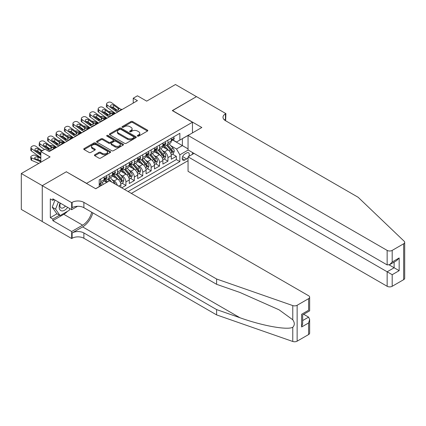 <?xml version="1.0" encoding="UTF-8"?>
<svg xmlns="http://www.w3.org/2000/svg" width="426" height="426" viewBox="0 0 426 426"><rect width="100%" height="100%" fill="white"/><g stroke="black" fill="none" stroke-linecap="round" stroke-linejoin="round"><path stroke-width="0.64" d="M137.545 136.123A0.815 0.474 0 0 0 138.7 136.123L147.46 131.064A1.166 0.671 0 0 0 147.806 130.585A1.166 0.671 0 0 0 147.46 130.111L132.619 121.543A1.166 0.671 0 0 0 130.968 121.543L122.209 126.597A0.815 0.474 0 0 0 121.969 126.932A0.815 0.474 0 0 0 122.209 127.267A0.815 0.474 0 0 0 123.364 127.267L124.498 126.613A3.733 2.157 0 0 1 129.776 126.613L131.011 127.326A3.733 2.157 0 0 1 132.103 128.849A3.733 2.157 0 0 1 131.011 130.372L129.877 131.027A0.815 0.474 0 0 0 129.637 131.357A0.815 0.474 0 0 0 129.877 131.693A0.815 0.474 0 0 0 131.032 131.693L132.166 131.038A3.733 2.157 0 0 1 137.444 131.038L138.679 131.751A3.733 2.157 0 0 1 139.776 133.274A3.733 2.157 0 0 1 138.679 134.797L137.545 135.452A0.815 0.474 0 0 0 137.305 135.787A0.815 0.474 0 0 0 137.545 136.123L137.545 135.452M94.769 154.771A1.166 0.671 0 0 0 94.428 155.245A1.166 0.671 0 0 0 94.769 155.724L98.933 158.126A1.166 0.671 0 0 0 100.584 158.126L110.313 152.508A1.166 0.671 0 0 0 110.659 152.034A1.166 0.671 0 0 0 110.313 151.555L95.472 142.987A1.166 0.671 0 0 0 93.821 142.987L84.092 148.605A1.166 0.671 0 0 0 83.752 149.079A1.166 0.671 0 0 0 84.092 149.558L89.125 152.46A1.166 0.671 0 0 0 90.77 152.46L94.934 150.059A1.166 0.671 0 0 0 95.28 149.579A1.166 0.671 0 0 0 94.934 149.105L92.442 147.668A3.12 1.8 0 0 1 91.526 146.39A3.12 1.8 0 0 1 93.454 144.728A3.12 1.8 0 0 1 96.851 145.117L106.622 150.761A3.12 1.8 0 0 1 107.538 152.034A3.12 1.8 0 0 1 105.611 153.695A3.12 1.8 0 0 1 102.213 153.307L100.584 152.364A1.166 0.671 0 0 0 98.933 152.364L94.769 154.771L94.769 155.724M66.456 171.854L86.616 183.345L192.461 122.235L172.301 110.595L196.455 96.649L175.453 84.524L146.682 101.138L137.438 95.802L133.237 98.225L137.438 100.653L49.23 151.576L45.034 149.153L40.832 151.576L40.832 162.247M66.456 171.705L42.302 185.651L21.3 173.526L50.071 156.912L40.832 151.576M124.578 143.322A1.166 0.671 0 0 0 126.229 143.322L135.958 137.704A1.166 0.671 0 0 0 136.299 137.225A1.166 0.671 0 0 0 135.958 136.751L121.117 128.183A1.166 0.671 0 0 0 119.466 128.183L109.738 133.801A1.166 0.671 0 0 0 109.397 134.275A1.166 0.671 0 0 0 109.738 134.749L124.578 143.322M107.219 136.299A0.815 0.474 0 0 1 108.05 136.411L108.05 135.441L123.135 144.153A1.166 0.671 0 0 1 123.476 144.632A1.166 0.671 0 0 1 123.135 145.106L113.407 150.724A1.166 0.671 0 0 1 111.756 150.724L96.915 142.156L96.915 141.203A1.166 0.671 0 0 0 96.574 141.677A1.166 0.671 0 0 0 96.915 142.156M96.915 141.203L101.079 138.796A1.166 0.671 0 0 1 102.73 138.796L108.747 142.273A1.166 0.671 0 0 0 110.398 142.273L113.162 140.681A1.166 0.671 0 0 0 113.502 140.202A1.166 0.671 0 0 0 113.162 139.728L106.894 136.107A0.815 0.474 0 0 1 106.654 135.777A0.815 0.474 0 0 1 107.16 135.34A0.815 0.474 0 0 1 108.05 135.441M42.259 221.515L21.3 209.416L21.3 173.526M121.729 187.855L125.931 185.432L122.108 183.223M120.462 174.852L122.571 176.071A4.75 2.742 60 0 1 125.931 181.891L129.291 179.953L129.291 183.494L134.328 180.581L130.51 178.377M128.86 170.006L130.968 171.22A4.75 2.742 60 0 1 134.328 177.04L137.689 175.102L137.689 178.643L142.731 175.73L138.908 173.526M137.263 165.155L139.371 166.369A4.75 2.742 60 0 1 142.731 172.189L146.091 170.251L146.091 173.792L151.134 170.879L147.311 168.675M145.665 160.304L147.774 161.523A4.75 2.742 60 0 1 151.134 167.343L154.494 165.4L154.494 168.941L159.532 166.034L155.708 163.824M154.063 155.453L156.172 156.672A4.75 2.742 60 0 1 159.532 162.492L162.892 160.549L162.892 164.09L167.935 161.182L167.935 157.641A4.75 2.742 -120 0 0 164.574 151.821L162.466 150.602M164.111 158.973L167.935 161.182M106.692 182.424L103.933 180.832M120.888 187.371L120.888 184.799A4.75 2.742 -120 0 0 117.528 178.984L112.336 175.981M117.331 185.315A4.75 2.742 60 0 0 114.168 180.922L112.059 179.703M129.291 179.953A4.75 2.742 -120 0 0 125.931 174.133L120.734 171.13M137.689 175.102A4.75 2.742 -120 0 0 134.328 169.282L129.137 166.284M146.091 170.251A4.75 2.742 -120 0 0 142.731 164.431L137.534 161.433M154.494 165.4A4.75 2.742 -120 0 0 151.134 159.58L145.937 156.582M162.892 160.549A4.75 2.742 -120 0 0 159.532 154.729L154.34 151.731M188.819 156.401A3.685 2.125 120 0 0 188.51 152.753A3.685 2.125 120 0 0 186.668 152.934L184.82 154.004A3.685 2.125 120 0 0 182.413 157.247A3.685 2.125 120 0 0 182.978 160.203A3.685 2.125 120 0 0 184.82 160.016L186.668 158.951A3.685 2.125 120 0 0 188.052 157.689M131.346 193.409L188.052 160.671M192.461 122.235L192.461 132.907M192.461 152.497L192.461 154.292M128.072 191.519L179.863 161.619L179.863 154.83L176.502 149.009L170.863 145.751M95.648 188.707L99.215 186.647L99.215 179.852L179.863 133.295L179.863 140.085L189.101 134.845M188.18 150.027L179.863 154.83M105.723 178.76L105.77 178.787A4.75 2.742 60 0 0 108.145 179.021L111.505 177.083A4.75 2.742 -120 0 0 112.491 174.905L112.491 172.189M114.125 173.909L114.168 173.936A4.75 2.742 60 0 0 116.543 174.17L119.903 172.232A4.75 2.742 -120 0 0 120.888 170.059L120.888 167.343M122.528 169.063L122.571 169.085A4.75 2.742 60 0 0 124.946 169.324L128.306 167.381A4.75 2.742 -120 0 0 129.291 165.208L129.291 162.492M130.926 164.212L130.968 164.239A4.75 2.742 60 0 0 133.349 164.473L136.709 162.53A4.75 2.742 -120 0 0 137.689 160.357L137.689 157.641M139.329 159.361L139.371 159.388A4.75 2.742 60 0 0 141.746 159.622L145.106 157.684A4.75 2.742 -120 0 0 146.091 155.506L146.091 152.79M147.726 154.51L147.774 154.537A4.75 2.742 60 0 0 150.149 154.771L153.509 152.833A4.75 2.742 -120 0 0 154.494 150.655L154.494 147.939M156.129 149.659L156.172 149.686A4.75 2.742 60 0 0 158.547 149.92L161.907 147.982A4.75 2.742 -120 0 0 162.892 145.809L162.892 143.088M124.546 189.479L176.332 159.58L176.332 156.331L171.295 159.244L171.295 155.703A4.75 2.742 -120 0 0 167.935 149.883L162.737 146.879M164.532 144.813L164.574 144.835A4.75 2.742 -120 0 0 166.949 145.074A4.75 2.742 -120 0 0 167.935 142.896L167.935 140.181M166.949 145.074L170.309 143.131A4.75 2.742 -120 0 0 171.295 140.958L171.295 138.242M100.728 178.979L100.728 181.7A4.75 2.742 60 0 1 99.743 183.872A4.75 2.742 60 0 1 99.215 184.064M99.743 183.872L103.103 181.934A4.75 2.742 -120 0 0 104.088 179.756L104.088 177.04M109.131 174.133L109.131 176.849A4.75 2.742 60 0 1 108.145 179.021M117.528 169.282L117.528 171.998A4.75 2.742 60 0 1 116.543 174.17M125.931 164.431L125.931 167.146A4.75 2.742 60 0 1 124.946 169.324M134.328 159.58L134.328 162.295A4.75 2.742 60 0 1 133.349 164.473M142.731 154.729L142.731 157.444A4.75 2.742 60 0 1 141.746 159.622M151.134 149.883L151.134 152.599A4.75 2.742 60 0 1 150.149 154.771M159.532 145.032L159.532 147.747A4.75 2.742 60 0 1 158.547 149.92M159.532 162.492L159.532 166.034M151.134 167.343L151.134 170.879M142.731 172.189L142.731 175.73M134.328 177.04L134.328 180.581M125.931 181.891L125.931 185.432M176.502 149.009L182.381 145.612L182.381 138.631L189.101 134.749M172.764 140.058L188.052 148.887M172.929 139.962L176.502 142.023L179.863 140.085M133.237 98.225L133.237 103.076M172.514 154.127L176.332 156.331M176.332 159.58L179.863 161.619M137.875 136.235L138.679 135.772A3.733 2.157 0 0 0 139.776 134.249L139.776 133.274M132.103 128.849L132.103 129.818A3.733 2.157 0 0 1 131.011 131.341L130.207 131.81M147.46 130.111L147.46 131.064L132.619 122.512A1.166 0.671 0 0 0 130.968 122.512L122.534 127.379M135.958 136.751L135.958 137.704L121.117 129.153A1.166 0.671 0 0 0 119.466 129.153L109.754 134.76L109.738 133.801M133.897 137.561A0.815 0.474 0 0 0 134.137 137.225A0.815 0.474 0 0 0 133.897 136.895L120.872 129.371A0.815 0.474 0 0 0 119.717 129.371L118.519 130.063A3.733 2.157 0 0 0 117.427 131.586A3.733 2.157 0 0 0 118.519 133.109L127.427 138.253A3.733 2.157 0 0 0 132.704 138.253L133.897 137.561L133.897 138.53A0.815 0.474 0 0 0 134.137 138.2L134.137 137.225M117.427 131.586L117.427 132.555A3.733 2.157 0 0 0 118.519 134.078L118.519 133.109M133.897 138.53L132.704 139.222A3.733 2.157 0 0 1 127.427 139.222L118.519 134.078M96.931 142.162L101.079 139.771L101.079 138.796M113.502 140.202L113.502 141.171A1.166 0.671 0 0 1 113.162 141.65L110.398 143.243A1.166 0.671 0 0 1 108.747 143.243L102.73 139.771A1.166 0.671 0 0 0 101.079 139.771M108.05 136.411L123.119 145.117M114.993 145.878A3.12 1.8 0 0 0 118.396 146.272A3.12 1.8 0 0 0 120.318 144.606A3.12 1.8 0 0 0 119.408 143.333L115.963 141.347A1.166 0.671 0 0 0 114.312 141.347L111.553 142.939A1.166 0.671 0 0 0 111.213 143.418A1.166 0.671 0 0 0 111.553 143.892L114.993 145.878L114.993 146.848A3.12 1.8 0 0 0 118.396 147.242A3.12 1.8 0 0 0 120.318 145.575L120.318 144.606M111.213 143.418L111.213 144.387A1.166 0.671 0 0 0 111.553 144.861L111.553 143.892M114.993 146.848L111.553 144.861M107.538 152.034L107.538 153.003A3.12 1.8 0 0 1 105.611 154.665A3.12 1.8 0 0 1 102.213 154.276L100.584 153.339A1.166 0.671 0 0 0 98.933 153.339L94.785 155.73M91.526 146.39L91.526 147.364A3.12 1.8 0 0 0 92.442 148.637L92.442 147.668M94.923 150.064L92.442 148.637M110.313 151.555L110.313 152.508L95.472 143.956A1.166 0.671 0 0 0 93.821 143.956L84.108 149.569M171.225 154.867L173.393 153.616L174.234 151.193A3.147 1.816 -120 0 0 173.009 148.232L169.17 143.791M115.249 113.465L111.218 111.724A2.375 1.187 -5.9 0 0 108.784 111.617M168.398 150.186L164.015 145.112M108.321 114.711L107.017 114.147L107.091 114.871M165.906 148.711L163.36 145.761A7.546 4.356 -120 0 0 163.126 145.5M166.523 145.245L170.405 149.739A3.147 1.816 60 0 1 171.524 151.906C171.998 152.54 172.333 152.343 172.535 151.326A3.147 1.816 -120 0 0 171.412 149.153L167.572 144.712M166.747 145.17L170.922 150A1.603 0.927 60 0 1 171.327 150.628L172.535 151.326M106.335 113.273A2.375 1.187 -5.9 0 0 106.33 113.417A2.375 1.187 -5.9 0 0 107.017 114.147M111.298 113.433A1.901 0.953 174.1 0 1 113.46 113.454L114.493 113.896M171.524 151.906L171.753 152.279M118.066 111.836L117.496 111.788A5.943 3.429 60 0 1 115.324 110.882L107.277 105.068L107.017 107.32A2.375 1.534 -173.3 0 1 106.335 106.074L106.601 103.822A2.375 1.534 6.7 0 0 107.277 105.068M115.403 113.375A8.909 5.144 60 0 1 115.057 113.135L107.017 107.32M173.52 136.954L174.234 138.194A3.147 1.816 60 0 1 173.584 139.584L171.987 140.505A3.147 1.816 -120 0 0 172.535 139.781L172.466 139.504M122.267 109.413L121.698 109.365A5.943 3.429 60 0 1 119.525 108.46L111.479 102.639A2.375 1.534 6.7 0 0 108.129 102.405L107.293 102.89A2.375 1.534 6.7 0 0 106.601 103.822M118.215 110.089L118.146 108.449L118.62 108.981L118.156 110.126L116.229 110.361L111.037 106.798A1.901 1.225 -173.3 0 1 110.494 105.802A1.901 1.225 -173.3 0 1 111.048 105.057A1.901 1.225 -173.3 0 1 113.726 105.249L113.46 107.501L117.454 110.387M113.46 107.501A1.901 1.225 6.7 0 0 111.426 107.086M118.146 108.449L113.726 105.249M119.525 108.46L118.62 108.981L118.71 109.322M171.401 140.655L171.412 140.655A3.147 1.816 -120 0 0 171.987 140.505M172.125 139.547L172.535 139.781C172.338 139.307 171.998 139.499 171.524 140.362A3.147 1.816 60 0 1 171.295 140.809M60.103 203.01A7.721 4.457 120 0 0 61.919 210.923A7.721 4.457 120 0 0 67.675 207.382M60.364 203.159A5.288 3.051 120 0 0 61.009 207.893A5.288 3.051 120 0 0 61.786 208.128A5.288 3.051 120 0 0 65.428 206.083M69.843 208.633L69.182 210.337L60.114 215.572L56.754 213.634L52.217 207.185L54.986 200.055M60.114 215.572L55.577 209.123L58.346 201.993M52.217 207.185L55.577 209.123M194.016 153.397L188.052 156.843L188.052 171.343L387.149 286.288L387.149 271.788L394.119 267.762L394.119 262.081M188.052 156.843L392.192 274.695L392.192 286.288L403.656 279.669L403.656 243.778A3.562 2.055 0 0 0 404.7 242.325A3.562 2.055 0 0 0 404.189 241.26L358.165 197.291L225.434 120.659A8.318 4.803 180 0 1 223 117.262A8.318 4.803 180 0 1 225.434 113.87L225.897 113.604L196.498 96.627L172.429 110.669M172.429 110.52L201.828 127.496L188.052 135.452L387.149 250.397A3.562 2.055 0 0 0 392.192 250.397L403.656 243.778M225.897 113.604L225.647 120.782M188.052 135.452L188.052 149.952L387.149 264.903L387.149 250.397M404.7 242.325L404.7 278.215A3.562 2.055 180 0 1 403.656 279.669M392.192 286.288A3.562 2.055 180 0 1 387.149 286.288M224.39 119.919A8.318 4.803 180 0 1 225.434 119.179L225.434 113.87M389.167 264.903L399.162 270.67L392.192 274.695M392.192 250.397L392.192 261.99L389.668 264.652L387.149 264.903M392.192 261.99L399.162 257.964L396.643 260.627L389.668 264.652M308.605 334.548L308.605 322.956L309.649 319.441L309.649 333.095A3.562 2.055 180 0 1 308.605 334.548L297.135 341.167A3.562 2.055 180 0 1 292.774 341.476L216.616 314.905L216.616 309.595L83.885 232.963A8.318 4.803 -0 0 0 72.122 232.963L82.623 226.898A15.474 8.935 120 0 0 92.847 212.867M216.616 309.595L239.966 317.743C262.288 325.783 287.22 330.288 292.774 327.28C294.797 325.208 294.797 322.706 292.774 319.777L279.073 309.814L239.966 292.47L216.616 284.323L83.885 207.691A8.318 4.803 -0 0 0 72.122 207.691L72.122 202.382L71.664 202.648L42.259 185.672L66.328 171.779L95.728 188.755L109.509 180.8L308.605 295.745A3.562 2.055 -0 0 1 309.649 297.204A3.562 2.055 -0 0 1 308.605 298.658L297.135 305.277L297.135 341.167M216.616 314.905L83.885 238.272A8.318 4.803 -0 0 0 72.122 238.272L71.664 238.539L42.259 221.563L42.259 185.672M216.616 284.323L216.616 279.014L83.885 202.382A8.318 4.803 -0 0 0 72.122 202.382M292.774 319.777L292.774 305.586L216.616 279.014M67.51 211.301A13.366 7.716 -60 0 1 63.809 214.315L52.845 220.641L52.845 219.092L59.523 215.236M54.187 199.592L52.845 200.369L50.327 198.915L50.327 217.638L52.845 219.092M52.845 200.369L52.845 198.82L71.664 209.683L71.664 202.648M71.664 238.539L71.664 231.51L82.623 225.178A13.366 7.716 120 0 0 91.675 212.191M52.845 220.641L71.664 231.51M303.679 314.297L308.605 317.136L309.649 319.441M77.527 206.296L71.664 209.683M292.774 305.586A3.562 2.055 -0 0 0 297.135 305.277M50.327 217.638L57.004 213.777M308.605 322.956L301.629 326.982L302.673 323.467L302.673 314.878L309.649 310.852L309.649 297.204M301.629 326.982L301.629 314.276C302.987 315.059 302.987 315.059 301.629 314.276L308.605 310.25C309.963 311.033 309.963 311.033 308.605 310.25L308.605 298.658M162.823 159.718L164.995 158.467L165.831 156.038A3.147 1.816 -120 0 0 164.606 153.083L160.767 148.642M106.851 118.311L102.815 116.57A2.375 1.187 -5.9 0 0 100.382 116.468M160 155.037L155.612 149.957M99.918 119.562L98.614 118.998L98.688 119.722M157.503 153.557L154.957 150.612A7.546 4.356 -120 0 0 154.723 150.351M158.121 150.09L162.002 154.59A3.147 1.816 60 0 1 163.126 156.757C163.6 157.391 163.935 157.194 164.132 156.177A3.147 1.816 -120 0 0 163.009 154.004L159.175 149.563M158.35 150.021L162.519 154.851A1.603 0.927 60 0 1 162.924 155.474L164.132 156.177M97.932 118.124A2.375 1.187 -5.9 0 0 97.932 118.268A2.375 1.187 -5.9 0 0 98.614 118.998M102.895 118.279A1.901 0.953 174.1 0 1 105.057 118.3L106.095 118.747M163.126 156.757L163.355 157.13M154.42 164.569L156.592 163.318L157.434 160.89A3.147 1.816 -120 0 0 156.209 157.934L152.37 153.488M98.449 123.162L94.412 121.421A2.375 1.187 -5.9 0 0 91.984 121.319M151.597 159.888L147.21 154.808M91.521 124.408L90.216 123.849L90.291 124.573M149.1 158.408L146.555 155.463A7.546 4.356 -120 0 0 146.32 155.197M149.718 154.942L153.6 159.436A3.147 1.816 60 0 1 154.723 161.608C155.197 162.242 155.533 162.045 155.735 161.023A3.147 1.816 -120 0 0 154.611 158.855L150.772 154.414M149.947 154.867L154.121 159.697A1.603 0.927 60 0 1 154.526 160.325L155.735 161.023M89.535 122.976A2.375 1.187 -5.9 0 0 89.529 123.119A2.375 1.187 -5.9 0 0 90.216 123.849M94.497 123.13A1.901 0.953 174.1 0 1 96.659 123.151L97.692 123.599M154.723 161.608L154.952 161.981M146.022 169.42L148.189 168.163L149.031 165.741A3.147 1.816 -120 0 0 147.806 162.785L143.967 158.339M90.051 128.013L86.015 126.272A2.375 1.187 -5.9 0 0 83.581 126.165M143.2 164.74L138.812 159.659M83.118 129.259L81.813 128.695L81.888 129.419M140.702 163.259L138.157 160.309A7.546 4.356 -120 0 0 137.923 160.048M141.32 159.793L145.202 164.287A3.147 1.816 60 0 1 146.326 166.454C146.8 167.088 147.135 166.896 147.332 165.874A3.147 1.816 -120 0 0 146.209 163.706L142.369 159.26M141.549 159.718L145.719 164.548A1.603 0.927 60 0 1 146.123 165.176L147.332 165.874M81.132 127.821A2.375 1.187 -5.9 0 0 81.132 127.97A2.375 1.187 -5.9 0 0 81.813 128.695M86.095 127.981A1.901 0.953 174.1 0 1 88.257 128.002L89.295 128.45M146.326 166.454L146.555 166.832M137.619 174.271L139.792 173.015L140.633 170.592A3.147 1.816 -120 0 0 139.403 167.636L135.569 163.19M81.648 132.864L77.612 131.123A2.375 1.187 -5.9 0 0 75.184 131.016M134.797 169.591L130.409 164.511M74.72 134.11L73.41 133.546L73.485 134.27M132.3 168.11L129.754 165.16A7.546 4.356 -120 0 0 129.52 164.899M132.917 164.644L136.799 169.138A3.147 1.816 60 0 1 137.923 171.305C138.397 171.939 138.732 171.747 138.929 170.725A3.147 1.816 -120 0 0 137.811 168.558L133.972 164.111M133.146 164.569L137.316 169.399A1.603 0.927 60 0 1 137.72 170.027L138.929 170.725M72.734 132.672A2.375 1.187 -5.9 0 0 72.729 132.821A2.375 1.187 -5.9 0 0 73.41 133.546M77.697 132.832A1.901 0.953 174.1 0 1 79.859 132.853L80.892 133.301M137.923 171.305L138.152 171.678M109.668 116.687L109.093 116.639A5.943 3.429 60 0 1 106.921 115.734L98.88 109.913L98.614 112.171A2.375 1.534 -173.3 0 1 97.937 110.925L98.198 108.673A2.375 1.534 6.7 0 0 98.88 109.913M107.001 118.226A8.909 5.144 60 0 1 106.66 117.986L98.614 112.171M165.118 141.805L165.831 143.04A3.147 1.816 60 0 1 165.181 144.435L163.584 145.357A3.147 1.816 -120 0 0 164.132 144.632L164.069 144.35M113.864 114.264L113.295 114.211A5.943 3.429 60 0 1 111.122 113.311L103.076 107.49A2.375 1.534 6.7 0 0 99.732 107.256L98.891 107.741A2.375 1.534 6.7 0 0 98.198 108.673M109.817 114.94L109.748 113.295L110.217 113.833L109.754 114.977L107.826 115.212L102.634 111.649A1.901 1.225 -173.3 0 1 102.091 110.653A1.901 1.225 -173.3 0 1 102.645 109.908A1.901 1.225 -173.3 0 1 105.323 110.1L105.057 112.352L109.051 115.238M105.057 112.352A1.901 1.225 6.7 0 0 103.028 111.931M109.748 113.295L105.323 110.1M111.122 113.311L110.217 113.833L110.307 114.173M162.998 145.506L163.009 145.506A3.147 1.816 -120 0 0 163.584 145.357M163.728 144.398L164.132 144.632C163.935 144.158 163.6 144.35 163.126 145.213A3.147 1.816 60 0 1 162.892 145.66M101.266 121.538L100.696 121.49A5.943 3.429 60 0 1 98.523 120.585L90.477 114.764L90.216 117.022A2.375 1.534 -173.3 0 1 89.535 115.776L89.795 113.518A2.375 1.534 6.7 0 0 90.477 114.764M98.603 123.077A8.909 5.144 60 0 1 98.257 122.837L90.216 117.022M156.72 146.656L157.434 147.891A3.147 1.816 60 0 1 156.779 149.286L155.186 150.208A3.147 1.816 -120 0 0 155.735 149.483L155.666 149.201M105.467 119.11L104.892 119.062A5.943 3.429 60 0 1 102.725 118.156L94.678 112.342A2.375 1.534 6.7 0 0 91.329 112.107L90.493 112.592A2.375 1.534 6.7 0 0 89.795 113.518M101.415 119.791L101.345 118.146L101.819 118.678L101.351 119.828L99.428 120.063L94.237 116.5A1.901 1.225 -173.3 0 1 93.688 115.505A1.901 1.225 -173.3 0 1 94.242 114.759A1.901 1.225 -173.3 0 1 96.92 114.945L96.659 117.203L100.653 120.089M96.659 117.203A1.901 1.225 6.7 0 0 94.625 116.783M101.345 118.146L96.92 114.945M102.725 118.156L101.819 118.678L101.91 119.024M154.595 150.351L154.611 150.351A3.147 1.816 -120 0 0 155.186 150.208M155.325 149.249L155.735 149.483C155.533 149.009 155.197 149.201 154.723 150.064A3.147 1.816 60 0 1 154.494 150.511M92.863 126.389L92.293 126.336A5.943 3.429 60 0 1 90.12 125.436L82.074 119.615L81.813 121.868A2.375 1.534 -173.3 0 1 81.132 120.622L81.398 118.369A2.375 1.534 6.7 0 0 82.074 119.615M90.2 127.922A8.909 5.144 60 0 1 89.859 127.688L81.813 121.868M148.317 151.507L149.031 152.742A3.147 1.816 60 0 1 148.381 154.137L146.784 155.059A3.147 1.816 -120 0 0 147.332 154.329L147.268 154.052M97.064 123.961L96.494 123.913A5.943 3.429 60 0 1 94.322 123.007L86.276 117.193A2.375 1.534 6.7 0 0 82.932 116.953L82.09 117.438A2.375 1.534 6.7 0 0 81.398 118.369M93.012 124.637L92.948 122.997L93.416 123.529L92.953 124.674L91.026 124.914L85.834 121.351A1.901 1.225 -173.3 0 1 85.291 120.35A1.901 1.225 -173.3 0 1 85.844 119.61A1.901 1.225 -173.3 0 1 88.523 119.797L88.257 122.049L92.25 124.94M88.257 122.049A1.901 1.225 6.7 0 0 86.228 121.634M92.948 122.997L88.523 119.797M94.322 123.007L93.416 123.529L93.507 123.875M146.198 155.202L146.209 155.202A3.147 1.816 -120 0 0 146.784 155.059M146.927 154.095L147.332 154.329C147.135 153.855 146.8 154.052 146.326 154.915A3.147 1.816 60 0 1 146.091 155.362M84.465 131.235L83.89 131.187A5.943 3.429 60 0 1 81.723 130.281L73.677 124.467L73.41 126.719A2.375 1.534 -173.3 0 1 72.734 125.473L72.995 123.221A2.375 1.534 6.7 0 0 73.677 124.467M81.803 132.774A8.909 5.144 60 0 1 81.457 132.539L73.41 126.719M139.92 156.358L140.633 157.593A3.147 1.816 60 0 1 139.978 158.983L138.381 159.904A3.147 1.816 -120 0 0 138.929 159.18L138.865 158.903M88.667 128.812L88.091 128.764A5.943 3.429 60 0 1 85.919 127.859L77.878 122.038A2.375 1.534 6.7 0 0 74.529 121.804L73.687 122.289A2.375 1.534 6.7 0 0 72.995 123.221M84.614 129.488L84.545 127.848L85.014 128.38L84.55 129.525L82.623 129.76L77.431 126.197A1.901 1.225 -173.3 0 1 76.888 125.201A1.901 1.225 -173.3 0 1 77.441 124.461A1.901 1.225 -173.3 0 1 80.12 124.648L79.859 126.9L83.847 129.786M79.859 126.9A1.901 1.225 6.7 0 0 77.825 126.485M84.545 127.848L80.12 124.648M85.919 127.859L85.014 128.38L85.109 128.721M137.795 160.054L137.811 160.054A3.147 1.816 -120 0 0 138.381 159.904M138.525 158.946L138.929 159.18C138.732 158.706 138.397 158.903 137.923 159.766A3.147 1.816 60 0 1 137.689 160.213M129.222 179.117L131.389 177.866L132.23 175.443A3.147 1.816 -120 0 0 131.006 172.482L127.166 168.041M73.245 137.715L69.214 135.974A2.375 1.187 -5.9 0 0 66.781 135.867M126.4 174.436L122.012 169.362M66.318 138.961L65.013 138.397L65.087 139.121M123.902 172.961L121.357 170.011A7.546 4.356 -120 0 0 121.122 169.75M124.52 169.495L128.402 173.989A3.147 1.816 60 0 1 129.525 176.156C129.994 176.79 130.329 176.598 130.532 175.576A3.147 1.816 -120 0 0 129.408 173.409L125.569 168.962M124.749 169.42L128.918 174.25A1.603 0.927 60 0 1 129.323 174.878L130.532 175.576M64.331 137.523A2.375 1.187 -5.9 0 0 64.331 137.673A2.375 1.187 -5.9 0 0 65.013 138.397M69.294 137.683A1.901 0.953 174.1 0 1 71.456 137.704L72.489 138.152M129.525 176.156L129.754 176.529M76.062 136.086L75.493 136.038A5.943 3.429 60 0 1 73.32 135.133L65.274 129.318L65.013 131.57A2.375 1.534 -173.3 0 1 64.331 130.324L64.598 128.072A2.375 1.534 6.7 0 0 65.274 129.318M73.4 137.625A8.909 5.144 60 0 1 73.059 137.39L65.013 131.57M131.517 161.204L132.23 162.444A3.147 1.816 60 0 1 131.581 163.834L129.983 164.755A3.147 1.816 -120 0 0 130.532 164.031L130.463 163.754M80.264 133.663L79.694 133.615A5.943 3.429 60 0 1 77.521 132.71L69.475 126.889A2.375 1.534 6.7 0 0 66.131 126.655L65.29 127.14A2.375 1.534 6.7 0 0 64.598 128.072M76.211 134.339L76.142 132.699L76.616 133.231L76.153 134.376L74.225 134.611L69.033 131.048A1.901 1.225 -173.3 0 1 68.49 130.052A1.901 1.225 -173.3 0 1 69.044 129.307A1.901 1.225 -173.3 0 1 71.722 129.499L71.456 131.751L75.45 134.637M71.456 131.751A1.901 1.225 6.7 0 0 69.427 131.336M76.142 132.699L71.722 129.499M77.521 132.71L76.616 133.231L76.707 133.572M129.397 164.905L129.408 164.905A3.147 1.816 -120 0 0 129.983 164.755M130.122 163.797L130.532 164.031C130.335 163.557 129.999 163.749 129.525 164.612A3.147 1.816 60 0 1 129.291 165.059M120.819 183.968L122.992 182.717L123.828 180.289A3.147 1.816 -120 0 0 122.603 177.333L118.763 172.892M64.848 142.561L60.811 140.82A2.375 1.187 -5.9 0 0 58.378 140.718M117.997 179.287L113.609 174.207M57.915 143.812L56.61 143.248L56.685 143.972M115.499 177.807L112.954 174.862A7.546 4.356 -120 0 0 112.72 174.601M116.117 174.346L119.999 178.84A3.147 1.816 60 0 1 121.122 181.007C121.596 181.641 121.932 181.444 122.129 180.427A3.147 1.816 -120 0 0 121.005 178.254L117.171 173.813M116.346 174.271L120.515 179.101A1.603 0.927 60 0 1 120.92 179.729L122.129 180.427M55.928 142.375A2.375 1.187 -5.9 0 0 55.928 142.518A2.375 1.187 -5.9 0 0 56.61 143.248M60.891 142.529A1.901 0.953 174.1 0 1 63.059 142.556L64.092 142.998M121.122 181.007L121.351 181.38M67.665 140.937L67.09 140.889A5.943 3.429 60 0 1 64.917 139.984L56.876 134.163L56.61 136.421A2.375 1.534 -173.3 0 1 55.934 135.175L56.195 132.923A2.375 1.534 6.7 0 0 56.876 134.163M64.997 142.476A8.909 5.144 60 0 1 64.656 142.236L56.61 136.421M123.114 166.055L123.828 167.29A3.147 1.816 60 0 1 123.178 168.685L121.58 169.607A3.147 1.816 -120 0 0 122.129 168.882L122.065 168.6M71.861 138.514L71.291 138.466A5.943 3.429 60 0 1 69.118 137.561L61.078 131.74A2.375 1.534 6.7 0 0 57.728 131.506L56.887 131.991A2.375 1.534 6.7 0 0 56.195 132.923M67.814 139.19L67.745 137.55L68.213 138.083L67.75 139.227L65.822 139.462L60.63 135.899A1.901 1.225 -173.3 0 1 60.087 134.904A1.901 1.225 -173.3 0 1 60.641 134.158A1.901 1.225 -173.3 0 1 63.32 134.35L63.059 136.602L67.047 139.488M63.059 136.602A1.901 1.225 6.7 0 0 61.024 136.182M67.745 137.55L63.32 134.35M69.118 137.561L68.213 138.083L68.304 138.423M120.995 169.756L121.005 169.756A3.147 1.816 -120 0 0 121.58 169.607M121.724 168.648L122.129 168.882C121.932 168.408 121.596 168.6 121.122 169.463A3.147 1.816 60 0 1 120.888 169.91M115.265 184.123A3.147 1.816 -120 0 0 114.205 182.184L110.366 177.743M56.445 147.412L52.409 145.671A2.375 1.187 -5.9 0 0 49.98 145.57M107.64 181.875L105.211 179.058M49.517 148.658L48.213 148.099L48.287 148.823M106.83 182.344L104.551 179.713A7.546 4.356 -120 0 0 104.322 179.447M111.719 182.078L108.768 178.664M107.943 179.122L109.434 180.842M47.531 147.226A2.375 1.187 -5.9 0 0 47.526 147.369A2.375 1.187 -5.9 0 0 48.213 148.099M52.494 147.38A1.901 0.953 174.1 0 1 54.656 147.401L55.689 147.849M107.714 179.192L109.237 180.954M59.262 145.788L58.692 145.74A5.943 3.429 60 0 1 56.52 144.835L48.473 139.014L48.213 141.272A2.375 1.534 -173.3 0 1 47.531 140.026L47.792 137.768A2.375 1.534 6.7 0 0 48.473 139.014M56.599 147.327A8.909 5.144 60 0 1 56.253 147.087L48.213 141.272M114.716 170.906L115.43 172.141A3.147 1.816 60 0 1 114.775 173.536L113.183 174.458A3.147 1.816 -120 0 0 113.731 173.733L113.662 173.451M63.463 143.365L62.888 143.312A5.943 3.429 60 0 1 60.721 142.406L52.675 136.592A2.375 1.534 6.7 0 0 49.325 136.357L48.489 136.842A2.375 1.534 6.7 0 0 47.792 137.768M59.411 144.041L59.342 142.396L59.816 142.934L59.352 144.079L57.425 144.313L52.233 140.75A1.901 1.225 -173.3 0 1 51.684 139.755A1.901 1.225 -173.3 0 1 52.244 139.009A1.901 1.225 -173.3 0 1 54.917 139.195L54.656 141.453L58.65 144.339M54.656 141.453A1.901 1.225 6.7 0 0 52.622 141.033M59.342 142.396L54.917 139.195M60.721 142.406L59.816 142.934L59.906 143.274M112.592 174.607L112.608 174.607A3.147 1.816 -120 0 0 113.183 174.458M113.321 173.499L113.731 173.733C113.529 173.26 113.194 173.451 112.72 174.314A3.147 1.816 60 0 1 112.491 174.761M103.443 184.304L101.963 182.589M40.832 153.387L39.81 152.945L39.884 153.674M101.846 185.225L100.366 183.51M99.546 183.968L101.031 185.693M39.128 152.077A2.375 1.187 -5.9 0 0 39.128 152.22A2.375 1.187 -5.9 0 0 39.81 152.945M43.047 150.298A2.375 1.187 -5.9 0 0 41.578 150.421M99.317 184.043L100.84 185.805M50.859 150.639L50.289 150.591A5.943 3.429 60 0 1 48.117 149.686L40.076 143.866L39.81 146.118A2.375 1.534 -173.3 0 1 39.128 144.872L39.394 142.619A2.375 1.534 6.7 0 0 40.076 143.866M44.458 149.483L39.81 146.118M106.314 175.757L107.027 176.992A3.147 1.816 60 0 1 106.378 178.387L104.78 179.309A3.147 1.816 -120 0 0 105.329 178.579L105.265 178.302M55.06 148.211L54.491 148.163A5.943 3.429 60 0 1 52.318 147.258L44.272 141.443A2.375 1.534 6.7 0 0 40.928 141.203L40.087 141.693A2.375 1.534 6.7 0 0 39.394 142.619M51.008 148.887L50.944 147.247L51.413 147.779L50.95 148.924L49.022 149.164L43.83 145.601A1.901 1.225 -173.3 0 1 43.287 144.606A1.901 1.225 -173.3 0 1 43.841 143.86A1.901 1.225 -173.3 0 1 46.519 144.047L46.253 146.299L50.247 149.191M46.253 146.299A1.901 1.225 6.7 0 0 44.224 145.884M50.944 147.247L46.519 144.047M52.318 147.258L51.413 147.779L51.503 148.126M104.194 179.452L104.205 179.452A3.147 1.816 -120 0 0 104.78 179.309M104.924 178.345L105.329 178.579C105.131 178.105 104.796 178.302 104.322 179.165A3.147 1.816 60 0 1 104.088 179.612M40.832 155.17A5.943 3.429 60 0 1 39.719 154.531L31.673 148.717L31.412 150.969L39.453 156.789A8.909 5.144 60 0 0 40.832 157.609L35.608 155.373A2.375 1.187 -5.9 0 0 32.264 155.623L31.423 156.108A2.375 1.187 -5.9 0 0 30.725 157.072A2.375 1.187 -5.9 0 0 31.412 157.796L31.673 160.357A2.375 1.187 174.1 0 1 30.991 159.628L30.725 157.072M40.832 162.04A8.909 5.144 -120 0 0 39.453 161.268L31.412 157.796M38.793 163.424L31.673 160.357M40.832 160.927L35.166 158.653A1.901 0.953 174.1 0 1 34.618 158.073A1.901 0.953 174.1 0 1 35.177 157.306A1.901 0.953 174.1 0 1 37.855 157.103L40.832 158.387M40.832 160.831L38.116 159.659A1.901 0.953 -5.9 0 0 37.057 159.473M42.137 150.825L35.875 146.294A2.375 1.534 6.7 0 0 32.525 146.054L31.684 146.539A2.375 1.534 6.7 0 0 30.991 147.471A2.375 1.534 6.7 0 0 31.673 148.717M39.719 154.531L40.624 154.01L35.427 150.447A1.901 1.225 -173.3 0 1 34.884 149.451A1.901 1.225 -173.3 0 1 35.438 148.711A1.901 1.225 -173.3 0 1 38.116 148.898L37.855 151.15L40.832 153.307M37.855 151.15A1.901 1.225 6.7 0 0 35.821 150.735M31.412 150.969A2.375 1.534 -173.3 0 1 30.731 149.723L30.991 147.471M41.381 151.262L38.116 148.898M114.168 180.922L117.528 178.984M122.571 176.071L125.931 174.133M130.968 171.22L134.328 169.282M139.371 166.369L142.731 164.431M147.774 161.523L151.134 159.58M156.172 156.672L159.532 154.729M164.574 151.821L167.935 149.883M167.935 142.896L171.295 140.958M100.728 181.7L104.088 179.756M109.131 176.849L112.491 174.905M117.528 171.998L120.888 170.059M125.931 167.146L129.291 165.208M134.328 162.295L137.689 160.357M142.731 157.444L146.091 155.506M151.134 152.599L154.494 150.655M159.532 147.747L162.892 145.809M167.935 157.641L171.295 155.703M118.662 186.087L120.888 184.799M182.637 156.624L186.668 158.951M182.216 158.515L184.82 160.016M138.679 135.772L138.679 134.797M129.877 131.693L129.877 131.027M131.011 131.341L131.011 130.372M122.209 127.267L122.209 126.597M130.968 122.512L130.968 121.543M132.619 122.512L132.619 121.543M119.466 129.153L119.466 128.183M121.117 129.153L121.117 128.183M127.427 139.222L127.427 138.253M132.704 139.222L132.704 138.253M102.73 139.771L102.73 138.796M108.747 143.243L108.747 142.273M110.398 143.243L110.398 142.273M113.162 141.65L113.162 140.681M123.135 145.106L123.135 144.153M98.933 153.339L98.933 152.364M100.584 153.339L100.584 152.364M102.213 154.276L102.213 153.307M94.934 150.059L94.934 149.105M84.092 149.558L84.092 148.605M93.821 143.956L93.821 142.987M95.472 143.956L95.472 142.987M170.741 153.254L174.213 151.251M171.412 149.153L173.009 148.232M168.904 150.607L170.405 149.739M113.46 113.454L113.54 114.232M174.213 138.157L171.295 139.84M116.229 110.361L115.324 110.882M121.698 109.365L117.496 111.788M399.162 257.964L399.162 270.67M239.966 317.743L82.623 226.898M83.885 207.691L83.885 202.382M83.885 232.963L83.885 238.272M292.774 341.476L292.774 327.28M72.122 232.963L72.122 238.272M63.809 214.315L82.623 225.178M302.673 320.56L308.605 317.136M162.343 158.105L165.81 156.102M163.009 154.004L164.606 153.083M160.501 155.453L162.002 154.59M105.057 118.3L105.142 119.083M153.94 162.956L157.412 160.953M154.611 158.855L156.209 157.934M152.098 160.304L153.6 159.436M96.659 123.151L96.739 123.934M145.543 167.807L149.009 165.799M146.209 163.706L147.806 162.785M143.7 165.155L145.202 164.287M88.257 128.002L88.336 128.785M137.14 172.652L140.612 170.65M137.811 168.558L139.403 167.636M135.298 170.006L136.799 169.138M79.859 132.853L79.939 133.636M165.81 143.008L162.892 144.691M107.826 115.212L106.921 115.734M113.295 114.211L109.093 116.639M157.412 147.854L154.494 149.542M99.428 120.063L98.523 120.585M104.892 119.062L100.696 121.49M149.009 152.705L146.091 154.393M91.026 124.914L90.12 125.436M96.494 123.913L92.293 126.336M140.612 157.556L137.689 159.239M82.623 129.76L81.723 130.281M88.091 128.764L83.89 131.187M128.737 177.504L132.209 175.501M129.408 173.409L131.006 172.482M126.9 174.857L128.402 173.989M71.456 137.704L71.536 138.482M132.209 162.407L129.291 164.09M74.225 134.611L73.32 135.133M79.694 133.615L75.493 136.038M120.34 182.355L123.812 180.352M121.005 178.254L122.603 177.333M118.497 179.703L119.999 178.84M63.059 142.556L63.139 143.333M123.812 167.258L120.888 168.941M65.822 139.462L64.917 139.984M71.291 138.466L67.09 140.889M113.055 182.85L114.205 182.184M54.656 147.401L54.736 148.184M115.409 172.104L112.491 173.792M57.425 144.313L56.52 144.835M62.888 143.312L58.692 145.74M107.006 176.955L104.088 178.643M49.022 149.164L48.117 149.686M54.491 148.163L50.289 150.591M39.453 161.268L40.236 160.82M37.855 157.103L38.116 159.659M106.33 113.417L106.431 114.397M97.932 118.268L98.033 119.248M89.529 123.119L89.63 124.094M81.132 127.97L81.233 128.945M72.729 132.821L72.83 133.796M64.331 137.673L64.427 138.647M55.928 142.518L56.03 143.498M47.526 147.369L47.627 148.344M39.128 152.22L39.229 153.195"/></g></svg>
